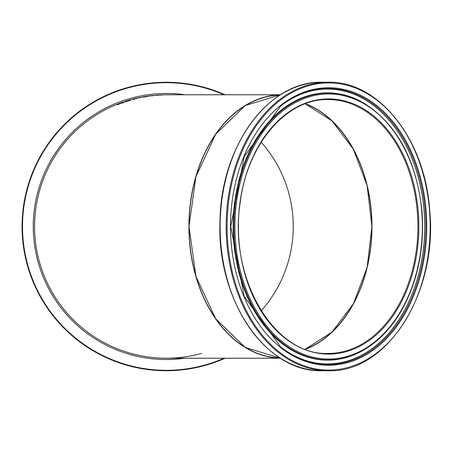 <?xml version="1.0" encoding="UTF-8"?>
<svg xmlns="http://www.w3.org/2000/svg" width="453" height="453" viewBox="0 0 453 453"><rect width="100%" height="100%" fill="white"/><g stroke="black" fill="none" stroke-linecap="round" stroke-linejoin="round"><path stroke-width="0.68" d="M153.958 95.385L149.801 95.855L153.958 95.39M155.237 95.424L163.629 94.841L155.237 95.351M162.106 94.904L155.441 95.368L162.106 94.92M143.726 97.055L147.678 96.398L143.726 97.101M143.21 97.072L147.678 96.336L143.21 97.112M143.748 97.016L149.139 96.053L143.748 97.05M151.342 95.838L152.661 95.73L151.342 95.894M134.875 98.862L133.488 99.405L134.875 98.862M135.979 98.754L136.8 98.55M136.053 98.703L136.8 98.522M138.958 97.888L140.345 97.593L138.958 98.041M126.268 101.495L130.617 100.136L126.268 101.574M130.617 100.107L124.915 101.942L130.617 100.204M133.392 99.501L134.966 99.082M133.392 99.467L134.966 99.043M122.123 103.035L123.51 102.774M118.431 104.213L117.038 104.773L118.431 104.473M118.431 104.354L122.123 102.803L117.038 104.773M122.123 102.803L123.51 102.304L122.123 103.046M166.092 94.773L166.908 94.773M159.382 94.977L156.421 95.198L159.382 94.977M160.379 94.937L154.903 95.311L160.379 94.915M142.423 97.067L147.316 96.183L142.423 97.084M147.316 96.183L148.522 96.03L147.321 96.234M147.01 96.251L142.899 96.925L147.01 96.285M280.475 358.227L166.308 358.227A131.727 131.727 0 0 0 201.494 353.442A131.727 131.727 0 0 1 34.575 226.5A131.727 131.727 0 0 1 166.551 94.773A131.727 131.727 0 0 0 86.772 121.489A131.727 131.727 0 0 1 166.551 94.773M188.907 226.5A131.727 93.148 90 0 0 280.447 358.21A131.727 93.148 -90 0 1 189.06 226.5A131.727 93.148 -90 0 1 280.441 94.796A131.727 93.148 90 0 0 188.907 226.5M261.211 142.191A126.942 126.942 0 0 1 261.211 310.809A126.942 126.942 0 0 0 261.211 142.191M225.073 94.773A144.241 144.241 0 0 0 79.218 111.517A144.241 144.241 0 0 1 225.073 94.773A144.241 144.241 0 0 0 42.14 299.909A144.241 144.241 0 0 0 225.073 358.227A144.241 144.241 0 0 1 79.218 111.517A144.241 144.241 0 0 0 225.073 358.227M305.441 349.286A127.163 89.915 90 0 0 371.97 226.5A127.163 89.915 90 0 0 305.441 103.714M280.084 95.022A131.512 92.99 90 0 0 189.06 226.5A131.512 92.99 90 0 0 280.084 357.978M328.159 82.259A144.241 101.993 90 0 0 226.166 226.5A144.241 101.993 90 0 0 328.159 370.741C387.541 373.255 438.595 291.505 429.586 208.878C424.529 138.612 378.357 80.787 328.159 82.259L322.123 82.259A144.241 101.993 -90 0 0 220.124 226.5A144.241 101.993 -90 0 0 322.123 370.741C265.962 372.859 216.37 299.903 220.005 221.024C220.741 146.002 268.81 80.464 322.123 82.259M305.135 103.828A126.942 89.762 -90 0 1 371.817 226.5A126.942 89.762 -90 0 1 305.135 349.172M224.003 358.227A143.811 143.811 0 0 1 79.479 111.863A143.811 143.811 0 0 1 224.003 94.773M184.858 94.773A133.029 133.029 0 0 0 43.471 277.576A133.029 133.029 0 0 0 184.858 358.227M305.214 349.201A126.942 89.762 90 0 0 371.97 226.5A126.942 89.762 90 0 0 305.214 103.799L331.89 120.809L353.295 149.082L367.123 185.611L371.907 226.5L367.128 267.389L353.289 303.918L331.89 332.191L305.203 349.201M328.159 99.558A126.942 89.762 -90 0 1 417.921 226.5A126.942 89.762 -90 0 1 328.159 353.442C274.246 356.041 228.357 278.023 240.13 203.063C247.1 144.428 286.404 98.403 328.159 99.558M328.629 98.896A127.604 90.226 90 0 0 250.486 290.299A127.604 90.226 90 0 0 406.766 290.299A127.604 90.226 90 0 0 328.629 98.896M328.629 93.975A132.525 93.709 -90 0 1 409.784 292.763A132.525 93.709 -90 0 1 247.474 292.763A132.525 93.709 -90 0 1 328.629 93.975M328.629 82.916A143.584 101.529 -90 0 1 416.556 298.295A143.584 101.529 -90 0 1 240.702 298.295A143.584 101.529 -90 0 1 328.629 82.916M328.629 87.718A138.782 98.131 90 0 0 243.64 295.888A138.782 98.131 90 0 0 413.612 295.888A138.782 98.131 90 0 0 328.629 87.718M328.221 93.148A133.352 94.292 90 0 0 235.554 251.194A133.352 94.292 90 0 0 362.536 350.707C379.41 341.222 393.266 326.239 404.104 305.752C418.396 277.706 424.376 246.494 422.043 212.112C416.675 159.966 396.839 123.358 362.536 102.293A133.352 94.292 90 0 0 328.221 93.148M362.536 102.293L362.026 102.016A133.652 94.507 90 0 0 327.632 92.848A133.652 94.507 90 0 0 234.756 251.251A133.652 94.507 90 0 0 362.026 350.984L362.536 350.707M328.278 88.511A137.989 97.576 -90 0 1 422.706 261.273A137.989 97.576 -90 0 1 280.69 346.964L244.173 296.381L230.753 226.5L244.173 156.619L280.69 106.036A137.989 97.576 -90 0 1 328.278 88.511M280.39 346.726A137.446 97.191 90 0 0 421.59 260.9A137.446 97.191 90 0 0 327.491 89.054A137.446 97.191 90 0 0 280.39 106.274M280.475 94.773L166.308 94.773M280.441 94.796L245.299 105.532L215.668 134.252L195.923 176.676L188.997 226.506L195.923 276.33L215.668 318.748L245.299 347.468L280.441 358.204M328.159 370.741L322.123 370.741"/></g></svg>
